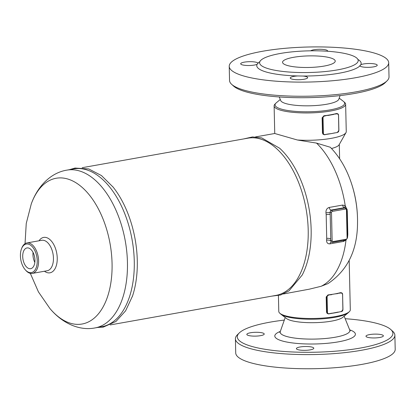 <?xml version="1.0" encoding="UTF-8"?>
<svg xmlns="http://www.w3.org/2000/svg" width="416" height="416" viewBox="0 0 416 416"><rect width="100%" height="100%" fill="white"/><g stroke="black" fill="none" stroke-linecap="round" stroke-linejoin="round"><path stroke-width="0.62" d="M349.185 260.395L350.303 309.795A35.771 7.857 178.7 0 1 349.424 311.584A35.771 7.857 178.7 0 1 314.72 318.458A35.771 7.857 178.7 0 1 279.739 313.165L280.701 314.038A34.804 7.644 -1.3 0 0 281.05 314.33A34.804 7.644 -1.3 0 0 314.746 319.192A34.804 7.644 -1.3 0 0 348.176 312.801L342.82 317.314A29.146 6.401 178.7 0 1 314.824 322.665A29.146 6.401 178.7 0 1 286.603 318.588L281.044 314.324M394.878 335.197L395.2 349.341A79.758 17.519 178.7 0 1 315.858 368.664A79.758 17.519 178.7 0 1 235.726 352.96L235.409 338.816A79.758 17.519 -1.3 0 0 315.536 354.52A79.758 17.519 -1.3 0 0 394.878 335.197A79.758 17.519 -1.3 0 0 392.74 331.302L390.816 329.555A77.823 17.092 178.7 0 1 315.489 352.212A77.823 17.092 178.7 0 1 239.205 332.998A77.823 17.092 178.7 0 1 284.32 320.086M381.758 334.771A8.7 1.908 178.7 0 1 383.37 335.837A8.7 1.908 178.7 0 1 375.32 337.927A8.7 1.908 178.7 0 1 366.064 336.492A8.7 1.908 178.7 0 1 365.976 336.232A8.7 1.908 178.7 0 1 372.003 334.272A8.7 1.908 178.7 0 1 381.758 334.771M310.144 349.877A8.7 1.908 178.7 0 1 301.127 350.215A8.7 1.908 178.7 0 1 296.395 348.629A8.7 1.908 178.7 0 1 303.846 346.564A8.7 1.908 178.7 0 1 313.794 348.234A8.7 1.908 178.7 0 1 310.144 349.877M248.44 335.473A8.7 1.908 178.7 0 1 246.828 334.407A8.7 1.908 178.7 0 1 254.878 332.316A8.7 1.908 178.7 0 1 264.134 333.752A8.7 1.908 178.7 0 1 264.228 334.012A8.7 1.908 178.7 0 1 258.196 335.972A8.7 1.908 178.7 0 1 248.44 335.473M345.166 318.703A77.823 17.092 178.7 0 1 378.466 323.835A77.823 17.092 178.7 0 1 390.816 329.555M239.205 332.998L237.364 334.828A79.758 17.519 -1.3 0 0 235.404 338.816M339.201 98.134L343.377 101.338A34.804 7.644 178.7 0 1 343.72 101.624A34.804 7.644 178.7 0 1 310.029 111.753A34.804 7.644 178.7 0 1 275.917 103.163A34.804 7.644 178.7 0 1 276.245 102.861L280.27 99.471M340.101 95.576L338.801 99.268A29.146 6.401 178.7 0 1 309.894 105.799A29.146 6.401 178.7 0 1 280.722 100.584L279.256 96.959M342.878 309.525L342.618 294.403L341.541 292.802A1.934 1.539 106 0 1 342.581 294.382L342.878 309.525A1.742 1.388 -74 0 1 341.5 311.475L338.12 312.218A35.771 7.857 178.7 0 1 337.693 312.307A35.771 7.857 178.7 0 1 335.208 312.785A35.771 7.857 178.7 0 1 332.504 313.232A35.771 7.857 178.7 0 1 332.16 313.279M331.76 294.658L328.37 295.017L334.781 293.93A35.771 7.857 -1.3 0 0 337.693 293.358L341.084 292.994A1.742 1.388 -74 0 1 342.534 294.44M338.229 312.062L328.796 313.877A1.934 1.539 106 0 1 328.224 313.851L332.181 313.139M328.905 313.721A1.742 1.388 -74 0 1 327.449 312.276L327.179 312.27A1.934 1.539 106 0 0 328.224 313.851L327.059 313.321L326.518 312.083L326.18 296.998L327.99 294.913A35.771 7.857 -1.3 0 0 331.64 294.434A35.771 7.857 -1.3 0 0 334.781 293.93L337.808 293.582M328.853 313.867L332.498 313.232M340.584 292.666L337.693 293.358A35.771 7.857 -1.3 0 0 340.584 292.666L341.541 292.802A1.934 1.539 106 0 0 340.964 292.776L341.084 292.994M324.787 134.716L328.115 133.988L324.839 134.571A1.742 1.388 -74 0 1 323.383 133.125L323.112 133.12A1.934 1.539 106 0 0 324.158 134.701A1.934 1.539 106 0 0 324.73 134.727L324.839 134.571M323.383 133.125L323.04 118.04A1.742 1.388 -74 0 1 324.423 116.09L327.579 115.284A35.771 7.857 -1.3 0 0 330.715 114.78A35.771 7.857 -1.3 0 0 333.627 114.208L337.017 113.844L333.627 114.208A35.771 7.857 -1.3 0 0 336.518 113.516L337.475 113.651A1.934 1.539 106 0 0 336.898 113.625L336.518 113.516M334.11 133.058L331.141 133.635A35.771 7.857 178.7 0 1 328.437 134.077A35.771 7.857 178.7 0 1 328.094 134.129M334.162 132.907L334.053 133.063A35.771 7.857 178.7 0 1 333.627 133.156A35.771 7.857 178.7 0 1 331.141 133.635L328.115 133.988M327.694 115.508L333.741 114.426M322.114 117.842L323.924 115.757A35.771 7.857 -1.3 0 0 327.579 115.284L324.303 115.866A1.934 1.539 106 0 0 322.774 118.035L323.112 133.12L322.457 132.933L322.114 117.842L323.04 118.04M328.437 134.077L324.158 134.701L322.993 134.17L322.457 132.933M275.917 103.163L274.997 104.078A35.771 7.857 -1.3 0 0 274.118 105.867A35.771 7.857 -1.3 0 0 310.055 112.908A35.771 7.857 -1.3 0 0 345.639 104.244A35.771 7.857 -1.3 0 0 344.682 102.497L343.72 101.624M345.639 104.244L346.258 131.586A35.771 7.857 178.7 0 1 345.982 132.616A35.771 7.857 178.7 0 1 297.378 139.994L274.773 133.51A35.771 7.857 178.7 0 1 274.737 133.208L274.118 105.867M279.739 313.165A35.771 7.857 178.7 0 1 278.782 311.418L278.424 295.563M348.176 312.801A34.804 7.644 -1.3 0 0 348.504 312.499L349.424 311.584M283.447 293.966L309.343 289.172L321.095 286.296L327.954 283.624C347.594 270.436 357.448 250.172 357.521 222.836A69.103 38.839 -100.1 0 0 349.549 178.1C344.89 165.974 338.478 155.693 330.314 147.259L316.519 143.088L297.378 139.994M343.772 240.375A2.902 1.628 -100.1 0 0 343.434 241.457L346.003 240.068A2.902 0.546 45.4 0 1 345.94 239.985A0.967 0.541 79.9 0 1 345.795 239.98M325.962 212.857L329.966 212.415L330.912 210.08L344.297 207.698L345.639 207.948A1.934 1.539 106 0 0 345.067 207.917L331.682 210.304L330.912 210.08A2.902 1.628 -100.1 0 1 329.228 207.444C326.882 208.182 325.796 209.986 325.962 212.857A79.758 44.829 79.9 0 1 326.18 214.692L326.716 238.42A79.758 44.829 79.9 0 1 326.581 240.152A2.902 1.035 -175.1 0 1 330.611 240.703A82.659 46.462 -100.1 0 0 330.751 238.909A2.902 0.983 4.1 0 0 326.716 238.42M345.077 207.787A2.902 1.331 125.2 0 1 345.218 205.655L342.612 205.062L329.228 207.444M331.198 242.112L330.793 240.755A1.934 1.539 106 0 0 331.833 242.336A1.934 1.539 106 0 0 332.41 242.362A0.967 0.541 -100.1 0 0 332.561 242.372A0.967 0.541 -100.1 0 0 332.951 241.582A0.967 0.77 -74 0 1 332.14 240.776L330.793 240.755L330.195 214.318A2.902 0.276 -6.4 0 0 326.18 214.692M326.581 240.152C326.544 242.772 327.704 244 330.054 243.838A2.902 1.628 79.9 0 1 331.126 242.128M346.788 209.139L345.218 205.655A79.758 44.829 -100.1 0 0 316.519 143.088M347.49 237.344L347.651 236.387A2.902 1.035 4.9 0 0 347.469 236.428M321.095 286.296A79.758 44.829 -100.1 0 0 346.003 240.068L346.117 239.944M346.902 211.38A2.902 0.286 173.8 0 1 347.292 211.302A79.706 44.798 -100.1 0 0 347.032 209.092M347.422 234.4A2.902 0.972 -176.1 0 1 347.812 234.296L347.292 211.302M95.009 327.928A80.142 45.048 79.9 0 0 126.781 251.768A80.142 45.048 79.9 0 0 79.175 170.862A80.142 45.048 79.9 0 0 66.898 170.128L73.726 168.912A80.142 45.048 79.9 0 1 86.003 169.645A80.142 45.048 79.9 0 1 133.614 250.552A80.142 45.048 79.9 0 1 101.837 326.711L95.009 327.928C79.81 330.938 62.644 323.731 49.925 308.532L38.433 291.886L30.326 273.354M132.34 296.592A79.851 44.886 -100.1 0 0 132.553 295.953A79.851 44.886 -100.1 0 0 113.173 187.169A79.851 44.886 -100.1 0 0 112.746 186.633M82.186 167.695L247.879 138.18A79.851 44.886 79.9 0 1 306.072 208.926A79.851 44.886 79.9 0 1 275.886 295.412L110.198 324.927M271.648 296.166L280.66 294.986L288.974 290.888L302.203 275.044A79.758 44.829 -100.1 0 0 279.609 148.205L261.721 137.904L252.502 136.937L243.636 138.939M29.058 268.59A10.535 5.923 79.9 0 1 22.797 257.956A10.535 5.923 79.9 0 1 26.978 247.941A10.535 5.923 79.9 0 1 34.658 257.275A10.535 5.923 79.9 0 1 30.675 268.689A10.535 5.923 79.9 0 1 29.058 268.59M33.056 252.429A10.535 5.923 -100.1 0 0 34.83 262.376M25.236 269.76L25.787 270.379A15.47 8.694 -100.1 0 0 32.323 273.4A15.47 8.694 -100.1 0 0 38.459 258.705A15.47 8.694 -100.1 0 0 29.271 243.09A15.47 8.694 -100.1 0 0 26.9 242.944A15.47 8.694 -100.1 0 0 21.804 248.04L21.507 248.815A14.503 8.148 79.9 0 1 28.501 244.171A14.503 8.148 79.9 0 1 37.071 264.009A14.503 8.148 79.9 0 1 25.236 269.76A14.503 8.148 79.9 0 1 21.507 248.815M345.982 132.616L339.066 144.82A28.517 6.266 178.7 0 1 331.51 148.502M287.446 65.504A26.343 5.788 178.7 0 1 282.558 62.28A26.343 5.788 178.7 0 1 308.766 55.895A26.343 5.788 178.7 0 1 335.234 61.084A26.343 5.788 178.7 0 1 316.982 67.012A26.343 5.788 178.7 0 1 287.446 65.504M388.695 62.702L389.017 76.846A79.758 17.519 178.7 0 1 387.057 80.834A79.758 17.519 178.7 0 1 309.676 96.169A79.758 17.519 178.7 0 1 231.681 84.36A79.758 17.519 178.7 0 1 229.544 80.465L229.221 66.321A79.758 17.519 178.7 0 1 284.482 48.365A79.758 17.519 178.7 0 1 373.901 52.941A79.758 17.519 178.7 0 1 388.695 62.702A79.758 17.519 178.7 0 1 309.358 82.025A79.758 17.519 178.7 0 1 229.221 66.321M231.681 84.36L233.605 86.107A77.823 17.092 -1.3 0 0 309.712 97.63A77.823 17.092 -1.3 0 0 385.216 82.664L387.057 80.834M349.04 54.527A49.306 10.826 178.7 0 1 358.186 60.564A49.306 10.826 178.7 0 1 298.272 72.488A49.306 10.826 178.7 0 1 259.605 62.8A49.306 10.826 178.7 0 1 293.769 51.698A49.306 10.826 178.7 0 1 349.04 54.527M297.705 75.951L302.947 76.034A8.7 1.908 178.7 0 1 307.653 77.62A8.7 1.908 178.7 0 1 304.002 79.264A8.7 1.908 178.7 0 1 294.991 79.602A8.7 1.908 178.7 0 1 290.254 78.016A8.7 1.908 178.7 0 1 297.705 75.951A52.203 11.466 -1.3 0 1 257.114 64.308A8.7 1.908 178.7 0 1 242.304 64.86A8.7 1.908 178.7 0 1 240.687 63.794A8.7 1.908 178.7 0 1 248.742 61.703A8.7 1.908 178.7 0 1 257.993 63.138L258.086 63.383M302.947 76.034A52.203 11.466 -1.3 0 0 359.923 65.884L360.802 64.714A8.7 1.908 178.7 0 1 375.617 64.158A8.7 1.908 178.7 0 1 377.229 65.224A8.7 1.908 178.7 0 1 369.179 67.314A8.7 1.908 178.7 0 1 359.923 65.884L359.835 65.598L359.84 65.962M259.834 61.698A52.203 11.466 -1.3 0 0 257.993 63.138L257.114 64.308M310.653 50.82A8.7 1.908 178.7 0 1 313.914 49.754A8.7 1.908 178.7 0 1 322.93 49.416A8.7 1.908 178.7 0 1 327.662 51.007A8.7 1.908 178.7 0 1 327.595 51.256M344.152 316.191L349.731 329.997A34.856 7.654 178.7 0 1 315.188 339.071A34.856 7.654 178.7 0 1 280.275 331.568L279.76 332.478M349.664 329.826A40.3 8.85 178.7 0 1 341.266 341.292A40.3 8.85 178.7 0 1 289.24 342.472A40.3 8.85 178.7 0 1 280.332 331.396M341.5 311.475L342.961 309.488L342.581 294.429M337.693 312.307L338.177 312.208M341.453 311.62A1.934 1.539 106 0 0 342.924 309.514M327.99 294.913L328.37 295.017A1.934 1.539 106 0 0 326.836 297.185L327.106 297.19A1.742 1.388 -74 0 1 328.484 295.24M326.18 296.998L326.836 297.185L327.179 312.27L326.518 312.083M327.449 312.276L327.106 297.19M324.423 116.09L323.924 115.757M338.52 115.279L338.811 130.374A1.742 1.388 -74 0 1 337.433 132.324M337.386 132.47A1.934 1.539 106 0 0 338.858 130.364M333.627 133.156L337.355 132.486L338.894 130.338L338.551 115.253L337.475 113.651A1.934 1.539 106 0 1 338.515 115.232L338.811 130.374M337.017 113.844A1.742 1.388 -74 0 1 338.473 115.289M332.14 240.776L331.5 212.488L330.153 212.467L330.195 214.318A82.659 46.462 -100.1 0 0 329.966 212.415L330.153 212.467A1.934 1.539 106 0 1 331.682 210.304A0.967 0.541 79.9 0 1 332.264 211.406L345.649 209.024A0.967 0.541 -100.1 0 0 345.067 207.917L344.297 207.698A2.902 1.628 79.9 0 1 342.612 205.062M330.054 243.838L343.434 241.457M347.651 236.387A79.706 44.798 -100.1 0 0 347.812 234.296M331.5 212.488A0.967 0.77 -74 0 1 332.264 211.406M345.649 209.024A0.967 0.77 -74 0 1 346.455 209.825L346.861 209.643L345.639 207.948M346.455 209.825L347.1 238.113L347.506 237.931L346.861 209.643M347.1 238.113A0.967 0.77 -74 0 1 346.33 239.195A0.967 0.541 79.9 0 1 345.94 239.985L347.506 237.931M346.33 239.195L332.951 241.582M26.9 242.944L41.756 240.297A15.47 8.694 79.9 0 1 44.127 240.443A15.47 8.694 79.9 0 1 53.316 256.053A15.47 8.694 79.9 0 1 47.185 270.754L32.323 273.4M44.455 271.242A17.976 10.104 -100.1 0 0 57.2 260.395A17.976 10.104 -100.1 0 0 46.415 237.578A17.976 10.104 -100.1 0 0 39.031 240.786M25.038 243.682L26.244 223.486L31.283 203.902A74.022 41.605 79.9 0 1 67.486 178.937A74.022 41.605 79.9 0 1 111.129 280.966A74.022 41.605 79.9 0 1 49.936 308.542M360.802 64.714A52.203 11.466 -1.3 0 0 357.911 59.472M285.22 317.528L280.275 331.573M349.731 329.997L350.288 330.876M345.94 239.985L332.561 242.372L331.11 242.128M97.547 327.475L103.355 327.075L115.944 321.474L125.59 310.856L132.553 295.953M113.173 187.169L101.488 175.583L88.754 168.948L74.994 168.054L69.436 169.676M66.898 170.128C51.594 172.552 37.976 185.24 31.283 203.902M274.768 133.489L255.471 136.926M339.3 144.409L339.622 158.772M357.521 222.836C357.755 207.412 355.098 192.499 349.549 178.1"/></g></svg>

